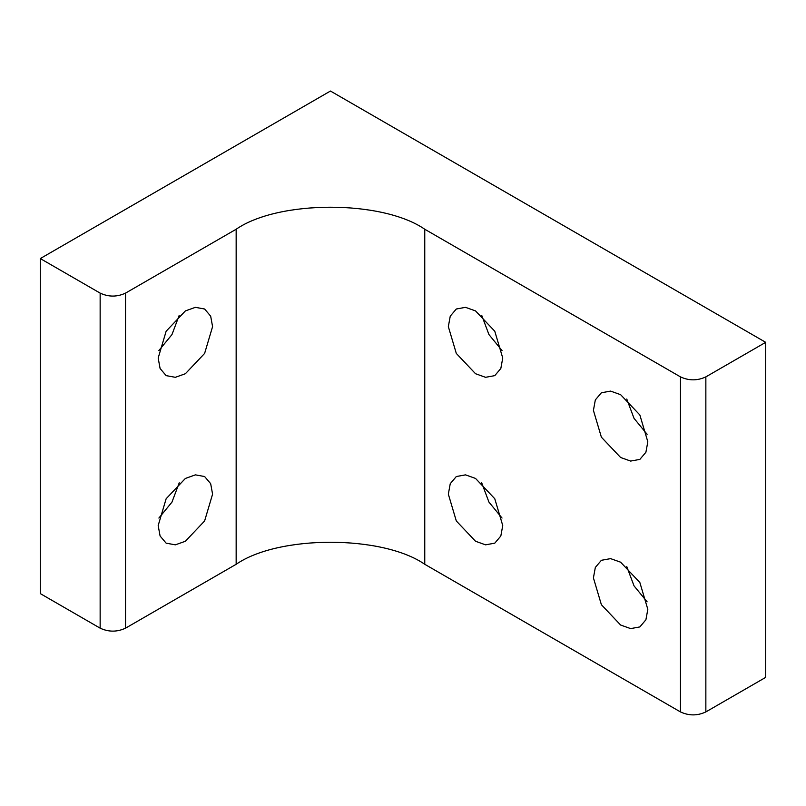 <?xml version="1.0" encoding="UTF-8"?>
<svg xmlns="http://www.w3.org/2000/svg" width="806" height="806" viewBox="0 0 806 806"><rect width="100%" height="100%" fill="white"/><g stroke="black" fill="none" stroke-linecap="round" stroke-linejoin="round"><path stroke-width="1.21" d="M481.686 315.267L488.95 334.581L502.037 350.529M475.54 373.732L456.307 353.431L448.338 326.621L450.252 316.164L456.307 309.01L465.525 307.338L475.54 310.915L494.773 331.216L502.743 358.025L500.828 368.493L494.773 375.636L485.555 377.309L475.54 373.732M626.766 566.558L634.03 585.871L647.117 601.82M620.62 625.023L601.387 604.712L593.418 577.902L595.332 567.444L601.387 560.291L610.605 558.629L620.62 562.195L639.853 582.506L647.822 609.316L645.908 619.774L639.853 626.927L630.635 628.599L620.62 625.023M481.686 482.794L488.95 502.108L502.037 518.057M475.54 541.259L456.307 520.958L448.338 494.149L450.252 483.681L456.307 476.537L465.525 474.865L475.54 478.442L494.773 498.743L502.743 525.552L500.828 536.01L494.773 543.163L485.555 544.836L475.54 541.259M158.883 350.529L171.97 334.581L179.234 315.267M158.178 358.025L166.147 331.216L185.38 310.915L195.395 307.338L204.613 309.01L210.668 316.164L212.583 326.621L204.613 353.431L185.38 373.732L175.365 377.309L166.147 375.636L160.092 368.493L158.178 358.025M158.883 518.057L171.97 502.108L179.234 482.794M158.178 525.552L166.147 498.743L185.38 478.442L195.395 474.865L204.613 476.537L210.668 483.681L212.583 494.149L204.613 520.958L185.38 541.259L175.365 544.836L166.147 543.163L160.092 536.01L158.178 525.552M626.766 399.03L634.03 418.344L647.117 434.293M620.62 457.496L601.387 437.195L593.418 410.385L595.332 399.917L601.387 392.774L610.605 391.101L620.62 394.678L639.853 414.979L647.822 441.789L645.908 452.247L639.853 459.4L630.635 461.072L620.62 457.496M40.3 258.565L40.3 593.609L100.146 628.166C108.609 632.116 117.072 632.116 125.535 628.166L236.158 564.291C278.594 534.922 382.326 534.922 424.762 564.291L680.466 711.92C688.928 715.879 697.392 715.879 705.855 711.92L765.7 677.372L765.7 342.328L705.855 376.876C697.392 380.825 688.928 380.825 680.466 376.876L424.762 229.247C382.326 199.878 278.594 199.878 236.158 229.247L125.535 293.112C117.072 297.071 108.609 297.071 100.146 293.112L40.3 258.565L330.46 91.038L765.7 342.328M705.855 711.92L705.855 376.876M680.466 711.92L680.466 376.876M424.762 564.291L424.762 229.247M236.158 564.291L236.158 229.247M125.535 628.166L125.535 293.112M100.146 628.166L100.146 293.112"/></g></svg>
